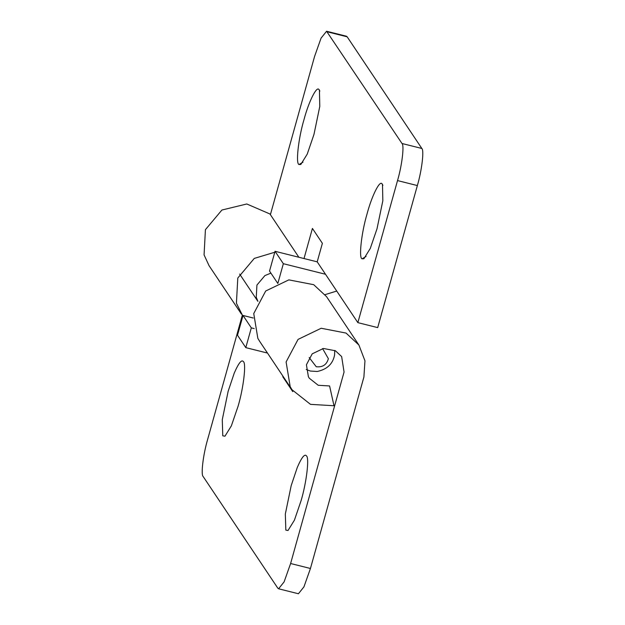 <?xml version="1.0" encoding="UTF-8"?>
<svg xmlns="http://www.w3.org/2000/svg" width="625" height="625" viewBox="0 0 625 625"><rect width="100%" height="100%" fill="white"/><g stroke="black" fill="none" stroke-linecap="round" stroke-linejoin="round"><path stroke-width="0.94" d="M334.75 350.422L334.586 354.945C332.93 363.852 327.133 369.367 317.211 371.492L310.336 371.039L306.234 369.484M322.594 348.586L328.367 358.688C326.688 364.766 322.648 367.445 316.242 366.734L309.18 357.555M301.148 500.484C306.531 482.352 309.461 457.758 306.477 455.922C304.727 453.5 301.664 457.336 297.289 467.445L291.195 485.602L285.336 513.984L285.828 530.102L288.008 530.508L294.406 520.188L301.148 500.484M238.094 406.195C243.477 388.055 246.406 363.461 243.414 361.625C241.672 359.203 238.609 363.047 234.227 373.148L228.141 391.305L222.281 419.688L222.766 435.805L224.945 436.211L231.352 425.891L238.094 406.195M242.297 315.328L207.641 439.445C203.188 454.445 200.727 474.844 203.164 476.531L277.836 588.195L278.578 588.781L284.102 581.898L290.609 563.516L310.445 568.484L303.938 586.867L298.422 593.75L278.578 588.781M243.023 315.461L251.32 327.867L245.797 347.633L237.5 335.227L243.023 315.461L253.266 318.023M245.797 347.633L267.492 353.062M251.32 327.867L254.172 328.586M292.906 391.008L292.742 391.602L282.781 376.719L283.414 376.875M282.781 376.719L282.938 376.164M310.445 568.484L363.906 377.016L364.961 360.812L358.906 345.031L326.547 296.648L313.703 284.688L288.828 279.875L265.695 291.008L253.742 313.562L257.844 338.336L259.672 341.367L292.031 389.758L310.492 404.352L333.992 405.742L329.594 385.953L318.219 385.281L309.289 378.219L308.398 376.75L306.422 364.766L312.203 353.852L323.398 348.461L335.43 350.789L341.648 356.578L344.062 372.055L290.609 563.516M358.906 345.031L346.055 333.078L321.188 328.258L298.055 339.398L286.102 361.953L290.203 386.727L292.023 389.758M382.906 185.367L381.969 183.758L382.492 184.391L382.836 200.734L377.023 228.727L370.281 248.43L363.883 258.75L362.125 258.812C358.633 258.492 361.344 233.102 367.07 213.844C371.656 196.461 379.555 180.234 381.969 183.758M319.852 91.07L318.914 89.461L319.438 90.094L319.781 106.438L313.969 134.438L307.227 154.133L300.828 164.453L299.07 164.516C295.578 164.195 298.281 138.805 304.016 119.547C308.602 102.164 316.5 85.938 318.914 89.461M325.102 294.633L336.734 291.047M402 143.5L421.836 148.469C424.273 150.156 421.812 170.555 417.359 185.555L397.523 180.586C401.977 165.586 404.437 145.188 402 143.5L326.578 31.25L321.062 38.133L314.555 56.516L270.391 214.68M326.578 31.25L346.422 36.219L347.164 36.805L327.328 31.836M277.828 283.469L283.344 263.703L275.047 251.297L269.531 271.055L277.828 283.469M283.344 263.703L325.5 274.258L317.203 261.844L322.383 243.32L312.422 228.43L304.016 258.547M275.047 251.297L317.203 261.844M257.914 301.289L256.258 297.281L256.922 285.086L264.898 275.594L270.906 273.117M242.852 316.07L236.414 303.227L237.797 278.023L254.281 258.406L274.781 252.242M279.422 252.391L291.414 255.391M241.414 314.07L209.063 265.688L204.07 254.883L205.422 229.672L221.906 210.031L246.789 203.977L269.93 213.977L298.867 257.258M421.836 148.469L347.164 36.805M397.523 180.586L357.859 322.641L377.695 327.609L417.359 185.555M357.859 322.641L325.5 274.258M366.055 256.461L362.125 258.812M302.992 162.164L299.07 164.516M257.883 301.352L239.633 274.055"/></g></svg>
